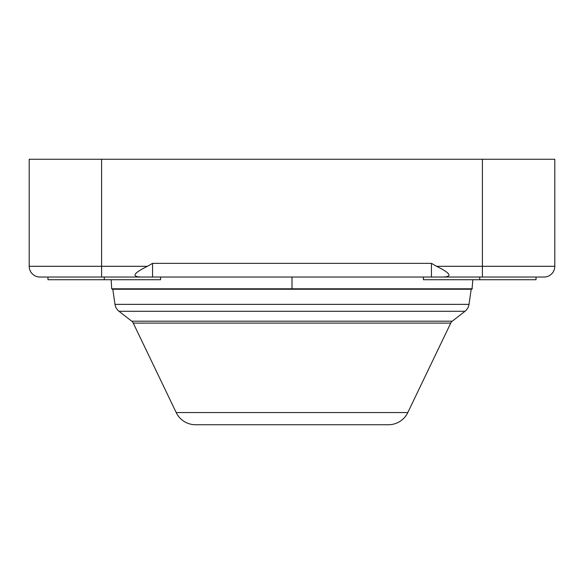 <?xml version="1.0" encoding="UTF-8"?>
<svg xmlns="http://www.w3.org/2000/svg" width="584" height="584" viewBox="0 0 584 584"><rect width="100%" height="100%" fill="white"/><g stroke="black" fill="none" stroke-linecap="round" stroke-linejoin="round"><path stroke-width="0.88" d="M554.8 159.257L29.2 159.257L101.601 159.257L101.601 266.311L147.445 266.311L152.555 263.362L431.445 263.362L436.555 266.311L482.399 266.311L482.399 159.257L554.8 159.257L554.8 266.311L482.399 266.311L482.399 159.257L101.601 159.257L101.601 266.311L29.2 266.311L29.2 159.257L29.2 266.311L147.445 266.311C132.517 273.633 131.064 277.21 143.095 277.035L440.905 277.035C452.936 277.21 451.483 273.633 436.555 266.311L431.445 263.362L431.445 277.035L431.445 263.362L152.555 263.362L152.555 277.035L152.555 263.362L147.445 266.311C132.517 273.633 131.064 277.21 143.095 277.035L39.924 277.035A10.724 10.724 -90 0 1 29.2 266.311A10.724 10.724 90 0 0 39.924 277.035L101.601 277.035L101.601 266.311L101.601 277.035L440.905 277.035C452.936 277.21 451.483 273.633 436.555 266.311L554.8 266.311A10.724 10.724 0 0 1 544.076 277.035L440.905 277.035L482.399 277.035L482.399 266.311L482.399 277.035L544.076 277.035A10.724 10.724 0 0 0 554.8 266.311L554.8 159.257M132.444 279.721L47.968 279.721L47.968 277.035M104.288 277.035L104.288 279.721L104.288 277.035M160.6 277.035L160.6 279.721L104.288 279.721M507.868 279.721L423.4 279.721L423.4 277.035M479.712 277.035L479.712 279.721L479.712 277.035M536.032 277.035L536.032 279.721L479.712 279.721M388.448 424.743L195.552 424.743A21.455 21.455 90 0 1 176.215 412.574L133.254 323.098L176.215 412.574L407.785 412.574L450.746 323.098L407.785 412.574L176.215 412.574A21.455 21.455 -90 0 0 195.552 424.743L388.448 424.743A21.455 21.455 -90 0 0 407.785 412.574A21.455 21.455 90 0 1 388.448 424.743M452.286 321.185L464.988 311.287L452.286 321.185L131.714 321.185L119.012 311.287L131.714 321.185A5.365 5.365 -90 0 1 133.254 323.098L450.746 323.098A5.365 5.365 -90 0 1 452.286 321.185L131.714 321.185A5.365 5.365 90 0 1 133.254 323.098L450.746 323.098A5.365 5.365 90 0 1 452.286 321.185M114.982 304.359A10.724 10.724 -90 0 0 119.012 311.287L464.988 311.287L119.012 311.287A10.724 10.724 90 0 1 114.982 304.359L112.8 289.241L471.2 289.241L469.018 304.359L114.982 304.359L469.018 304.359A10.724 10.724 90 0 1 464.988 311.287A10.724 10.724 -90 0 0 469.018 304.359M112.544 289.051L471.456 289.051M472.836 279.721L472.047 289.051L292 289.051L472.317 288.795L292 288.795L292 277.035L292 289.051L111.953 289.051L292 288.795L111.683 288.795L111.164 279.721M156.695 159.257L427.305 159.257"/></g></svg>
